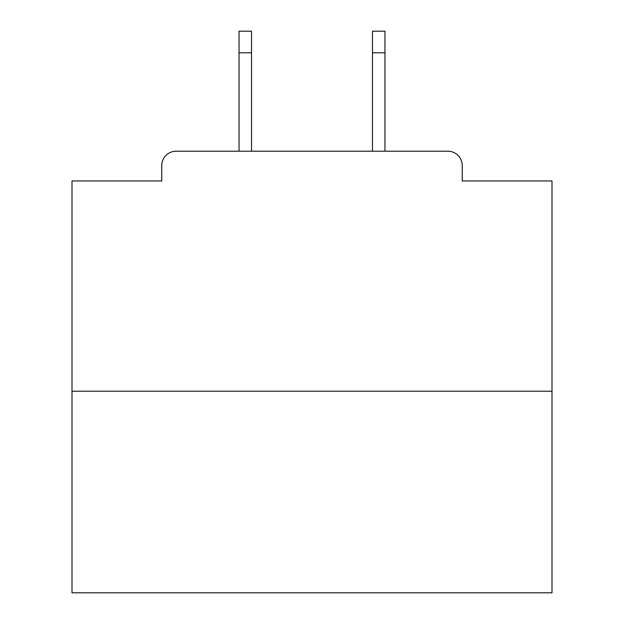 <?xml version="1.0" encoding="UTF-8"?>
<svg xmlns="http://www.w3.org/2000/svg" width="624" height="624" viewBox="0 0 624 624"><rect width="100%" height="100%" fill="white"/><g stroke="black" fill="none" stroke-linecap="round" stroke-linejoin="round"><path stroke-width="0.94" d="M462.244 180.96L462.244 165.602L462.244 180.96L551.998 180.96L551.998 592.8L72.002 592.8L72.002 180.96L161.756 180.96L161.756 165.602L161.756 180.96M551.998 391.201L72.002 391.201M462.244 165.602A14.399 14.399 0 0 0 447.837 151.203L176.163 151.203A14.399 14.399 0 0 0 161.756 165.602M447.837 151.203L386.88 151.203M237.12 151.203L176.163 151.203M251.519 52.798L239.039 52.798L239.039 31.2L251.519 31.2L251.519 151.203M239.039 52.798L239.039 151.203M384.961 31.2L384.961 52.798L372.481 52.798L372.481 31.2L384.961 31.2M372.481 151.203L372.481 52.798M384.961 151.203L384.961 52.798"/></g></svg>
